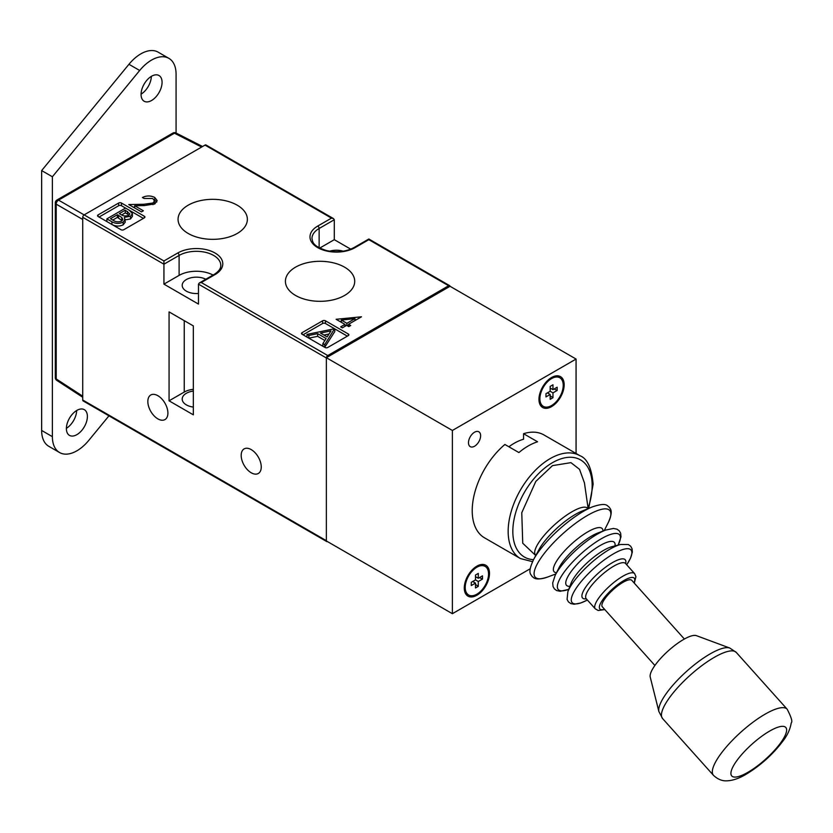 <?xml version="1.0" encoding="UTF-8"?>
<svg xmlns="http://www.w3.org/2000/svg" width="833" height="833" viewBox="0 0 833 833"><rect width="100%" height="100%" fill="white"/><g stroke="black" fill="none" stroke-linecap="round" stroke-linejoin="round"><path stroke-width="1.25" d="M476.882 595.251A17.826 10.288 -60 0 1 464.283 587.973A17.826 10.288 -60 0 1 476.882 566.148L476.882 566.148A17.826 10.288 -60 0 1 489.492 573.416A17.826 10.288 -60 0 1 476.882 595.251M551.571 406.619A17.826 10.288 -60 0 1 538.961 399.34A17.826 10.288 -60 0 1 551.561 377.516A17.826 10.288 -60 0 1 551.571 377.516A17.826 10.288 -60 0 1 564.17 384.784A17.826 10.288 -60 0 1 551.571 406.619M474.55 432.212A8.58 4.956 120 0 0 468.948 439.772A8.58 4.956 120 0 0 470.26 446.655A8.58 4.956 120 0 0 474.55 446.228A8.58 4.956 120 0 0 480.162 438.668A8.58 4.956 120 0 0 478.84 431.786A8.58 4.956 120 0 0 474.55 432.212M532.516 561.65L520.458 558.579A59.403 34.299 -60 0 1 508.161 531.381A59.403 34.299 -60 0 1 534.088 471.593A59.403 34.299 -60 0 1 579.872 455.682L543.928 434.93A59.403 34.299 -60 0 0 523.561 433.701L523.561 439.241A52.802 30.488 120 0 0 514.221 443.26A52.802 30.488 120 0 0 508.89 446.79M576.072 453.485L576.072 359.054L452.381 430.463L452.381 613.702L530.152 568.804M452.381 430.463L326.359 357.711L326.359 540.95L452.381 613.702M576.072 359.054L450.049 286.292L326.359 357.711M658.893 711.58L650.219 677.052A31.352 8.757 -41.9 0 1 683.539 639.505A31.352 8.757 -41.9 0 1 696.419 635.652L729.791 648.043A48.116 13.432 -41.9 0 0 710.028 653.967A48.116 13.432 -41.9 0 0 658.893 711.58L662.568 718.535A49.501 13.828 -41.9 0 1 674.709 691.026A49.501 13.828 -41.9 0 1 714.225 657.393A49.501 13.828 -41.9 0 1 736.299 652.447L729.791 648.043M684.382 639.026L631.81 580.362A19.805 5.529 138.1 0 0 622.98 582.35A19.805 5.529 138.1 0 0 607.174 595.803A19.805 5.529 138.1 0 0 602.311 606.799L654.894 665.463M588.14 508.609L584.443 482.89L579.539 469.354L570.949 462.648L552.498 465.626L535.806 481.422L521.77 512.722L522.739 543.241L535.744 555.559M523.561 433.701L537.566 441.782A59.403 34.299 120 0 0 518.897 452.558L504.892 444.478A59.403 34.299 -60 0 0 472.217 510.629A59.403 34.299 -60 0 0 484.525 537.826L520.458 558.579M563.233 385.325A16.504 9.527 120 0 0 559.818 377.776A16.504 9.527 120 0 0 547.104 382.191A16.504 9.527 120 0 0 539.899 398.799A16.504 9.527 120 0 0 543.314 406.358A16.504 9.527 120 0 0 556.028 401.933A16.504 9.527 120 0 0 563.233 385.325M552.966 392.874L550.165 391.26L550.165 386.408L552.966 384.784L552.966 389.636L557.162 387.21L557.162 390.448L552.966 392.874L552.966 397.726L550.165 399.34L550.165 394.488L547.364 392.874M548.301 393.415L548.301 392.333M552.966 397.726L550.165 395.8M550.165 394.488L545.969 396.914L545.969 393.676L550.165 391.26M550.165 389.105L551.102 388.563M552.966 389.636L550.165 388.022M554.101 388.99L557.162 390.448M554.83 388.563L554.83 389.105M488.555 573.958A16.504 9.527 120 0 0 485.139 566.409A16.504 9.527 120 0 0 472.426 570.824A16.504 9.527 120 0 0 465.22 587.432A16.504 9.527 120 0 0 468.635 594.991A16.504 9.527 120 0 0 481.349 590.566A16.504 9.527 120 0 0 488.555 573.958M478.288 581.507L475.487 579.883L475.487 575.041L478.288 573.416L478.288 578.269L482.484 575.842L482.484 579.081L478.288 581.507L478.288 586.359L475.487 587.973L475.487 583.121L472.686 581.507M473.623 582.038L473.623 580.965M478.288 586.359L475.487 584.422M475.487 583.121L471.291 585.547L471.291 582.309L475.487 579.883M475.487 577.727L476.424 577.196M478.288 578.269L475.487 576.655M479.423 577.613L482.484 579.081M480.152 577.196L480.152 577.727M241.185 455.391A14.192 8.195 -120 0 0 247.38 469.677A14.192 8.195 -120 0 0 258.313 473.477A14.192 8.195 -120 0 0 261.25 466.98A14.192 8.195 -120 0 0 255.054 452.694A14.192 8.195 -120 0 0 244.121 448.893A14.192 8.195 -120 0 0 241.185 455.391M147.837 401.496A14.192 8.195 -120 0 0 154.032 415.782A14.192 8.195 -120 0 0 164.965 419.582A14.192 8.195 -120 0 0 167.902 413.085A14.192 8.195 -120 0 0 161.706 398.799A14.192 8.195 -120 0 0 150.773 394.998A14.192 8.195 -120 0 0 147.837 401.496M237.218 205.189A34.653 20.002 -0 0 0 199.16 200.92A34.653 20.002 -0 0 0 178.064 219.704A34.653 20.002 -0 0 0 188.206 233.479A34.653 20.002 -0 0 0 225.681 237.884A34.653 20.002 -0 0 0 247.359 219.704A34.653 20.002 -0 0 0 237.218 205.189M344.57 267.164A34.653 20.002 -0 0 0 306.502 262.895A34.653 20.002 -0 0 0 285.417 281.679A34.653 20.002 -0 0 0 295.559 295.455A34.653 20.002 -0 0 0 333.023 299.87A34.653 20.002 -0 0 0 354.712 281.679A34.653 20.002 -0 0 0 344.57 267.164M193.339 391.073A14.192 8.195 -0 0 0 182.188 399.069A14.192 8.195 -0 0 0 186.342 404.869A14.192 8.195 -0 0 0 193.339 407.077M198.473 293.455A14.192 8.195 180 0 1 186.342 291.144A14.192 8.195 180 0 1 182.188 285.355A14.192 8.195 180 0 1 190.57 277.878A14.192 8.195 180 0 1 205.813 279.232M329.649 251.202A14.192 8.195 180 0 1 343.144 251.202M302.087 334.262A1.978 1.145 180 0 1 301.515 333.45A1.978 1.145 180 0 1 302.087 332.648L302.087 334.262L324.964 347.465A1.978 1.145 180 0 0 327.765 347.465L348.298 335.605L348.298 333.991L325.432 320.788L325.432 323.485A1.978 1.145 -0 0 0 322.631 323.485L303.025 334.804M322.631 323.485L322.631 320.788L302.087 332.648M322.631 320.788A1.978 1.145 180 0 1 325.432 320.788M348.298 333.991A1.978 1.145 180 0 1 348.881 334.804A1.978 1.145 180 0 1 348.298 335.605M118.661 205.72L118.661 203.033L98.127 214.883L98.127 216.507L120.993 229.71A1.978 1.145 180 0 0 123.794 229.71L144.338 217.85L144.338 216.236L121.462 203.033L121.462 205.72A1.978 1.145 -0 0 0 118.661 205.72L99.054 217.038M118.661 203.033A1.978 1.145 180 0 1 121.462 203.033M144.338 216.236A1.978 1.145 180 0 1 144.911 217.038A1.978 1.145 180 0 1 144.338 217.85M98.127 216.507A1.978 1.145 180 0 1 97.544 215.695A1.978 1.145 180 0 1 98.127 214.883M152.72 198.483L144.088 198.473L142.412 197.504C146.514 195.495 150.617 195.474 154.719 197.431L157.156 200.586L154.813 203.887L144.338 205.574L134.686 205.751L143.37 210.77L141.454 211.874L128.771 204.554L143.734 204.272L152.991 203.002L154.48 200.888L152.72 198.483M336.115 319.289L361.48 316.8L348.558 324.256L350.714 325.505L348.798 326.609L346.643 325.37L342.332 327.858L340.655 326.89L344.966 324.401L336.115 319.289M326.39 540.961A1.978 1.145 120 0 0 326.775 541.585L83.133 400.923A1.978 1.145 -60 0 1 82.727 400.017L82.727 217.309A1.978 1.145 -60 0 1 84.123 214.883L205.012 145.098A1.978 1.145 -60 0 1 206.001 144.994L333.481 218.59L331.492 218.121L205.012 145.098M450.028 286.313A1.978 1.145 120 0 0 449.643 285.657A1.978 1.145 120 0 0 448.654 285.761L327.765 355.545A1.978 1.145 120 0 0 326.38 357.69M350.703 249.15L334.293 239.675L334.293 219.735L333.481 218.59M169.068 400.819L193.339 414.834L193.339 325.911L169.068 311.896L169.068 400.819L184.239 392.062A17.16 9.913 180 0 1 193.339 389.323M213.05 275.057A24.428 14.099 -0 0 0 179.105 275.379L163.934 284.136L198.473 304.087L198.473 284.136L326.359 357.971L326.359 540.679L82.727 400.017M163.934 284.136L163.934 264.196L82.727 217.309M326.775 541.585A1.978 1.145 120 0 0 327.504 541.606M201.638 147.035L174.441 133.207L58.539 200.118L163.934 260.968L163.934 264.196L179.105 255.439A1.978 1.145 -120 0 0 177.71 253.013A26.406 15.244 180 0 1 215.049 253.013A26.406 15.244 180 0 1 215.049 274.578L201.274 282.522L327.765 355.545M198.473 284.136L199.295 283.001L201.274 282.522M448.654 285.761L368.832 239.675L355.066 247.63A26.406 15.244 180 0 1 317.727 247.63A26.406 15.244 180 0 1 317.727 226.066L331.492 218.121M347.361 336.147L334.772 328.879L334.772 331.576L324.714 347.319L324.714 344.633L322.892 343.581L326.12 338.531L317.654 333.648L308.835 335.46L307.002 334.408L334.533 328.733L325.432 323.485M324.86 340.499L317.654 336.334L308.835 338.156L308.835 335.46M143.401 218.392L129.188 210.187L132.426 213.633L132.426 216.33L130.489 218.975L124.356 220.016M132.426 213.633L130.489 216.278L124.356 217.319L125.273 222.057L123.18 224.848C119.306 226.586 115.548 226.461 111.914 224.462L111.914 221.776L106.863 218.86L125.533 208.073L121.462 205.72M334.293 239.675L319.737 248.088M154.209 199.847L154.719 200.118L154.719 197.431M154.719 200.118L156.802 202.002M134.686 207.969L134.686 205.751M133.29 207.167L134.686 207.136M143.734 205.584L143.734 204.272M152.991 204.689L152.991 203.002M154.407 204.106L154.48 200.888M340.051 321.559L341.311 321.423M354.993 319.955L356.243 319.82M348.558 326.474L348.558 324.256M344.966 326.338L344.966 324.401M344.966 324.88L346.226 325.609M347.299 325.745L348.558 325.016M341.311 320.08L346.882 323.298L354.993 318.612L341.311 320.08L341.311 322.288M346.882 325.505L346.882 323.298M354.993 320.549L354.993 318.612M125.294 210.145L119.317 213.602L120.441 214.258C122.888 216.049 125.658 216.413 128.782 215.331L129.875 213.904L125.294 210.145L125.294 212.842L121.691 214.924M125.273 219.36L123.18 222.151C119.306 223.89 115.548 223.765 111.914 221.776M125.533 208.073L129.177 210.176M117.401 214.706L110.456 218.715L112.84 220.099C115.381 221.942 118.265 222.307 121.503 221.182L122.795 219.36L121.785 217.496L117.401 214.706L117.401 217.403L112.788 220.068M106.863 218.86L106.863 221.547M123.18 222.151L123.18 224.848M130.489 216.278L130.489 218.975M127.574 211.467L127.574 214.154L125.294 212.842M129.032 215.164L127.574 214.154M122.222 220.651L117.401 217.403M121.785 217.496L121.785 220.193M334.533 328.733L324.714 344.633M330.993 330.899L320.476 333.065L327.15 336.917L330.993 330.899M307.002 334.408L307.002 337.094M317.654 333.648L317.654 336.334M322.892 343.581L322.892 346.268M329.014 334.002L323.922 335.053M66.39 428.579A14.848 8.569 -60 0 1 72.867 413.637A14.848 8.569 -60 0 1 84.31 409.659A14.848 8.569 -60 0 1 87.392 416.458A14.848 8.569 -60 0 1 80.905 431.4A14.848 8.569 -60 0 1 69.462 435.378A14.848 8.569 -60 0 1 66.39 428.579M141.069 94.431A14.848 8.569 -60 0 1 147.545 79.489A14.848 8.569 -60 0 1 158.988 75.511A14.848 8.569 -60 0 1 162.071 82.311A14.848 8.569 -60 0 1 155.584 97.253A14.848 8.569 -60 0 1 144.14 101.23A14.848 8.569 -60 0 1 141.069 94.431M151.335 76.386A14.848 8.569 -60 0 1 141.069 94.16M108.956 415.834L88.767 440.407A34.653 20.002 -60 0 1 59.56 452.527L48.824 446.332A34.653 20.002 -60 0 1 41.65 430.463L41.65 170.567L128.948 64.287A34.653 20.002 -60 0 1 158.155 52.156L168.891 58.362A34.653 20.002 -60 0 1 176.075 74.22L176.075 133.041M76.657 410.534A14.848 8.569 -60 0 1 66.39 428.308M59.56 452.527A34.653 20.002 -60 0 1 52.385 436.669L52.385 176.763L139.684 70.482A34.653 20.002 -60 0 1 168.891 58.362M41.65 170.567L52.385 176.763M535.869 555.34A34.986 9.767 -41.9 0 1 543.512 536.192A34.986 9.767 -41.9 0 1 571.99 511.764A34.986 9.767 -41.9 0 1 587.9 508.703M569.897 586.317A32.164 8.986 -41.9 0 1 571.376 571.209A32.164 8.986 -41.9 0 1 600.031 545.594A32.164 8.986 -41.9 0 1 614.983 545.907M556.486 572.74A32.31 9.017 -41.9 0 1 559.693 556.673A32.31 9.017 -41.9 0 1 587.806 531.839A32.31 9.017 -41.9 0 1 602.957 531.09M787.175 709.216C791.329 717.234 792.693 721.784 791.246 722.888C790.173 729.167 787.549 735.029 783.384 740.464C773.253 754.063 760.81 765.34 746.066 774.294C739.079 778.47 732.613 780.646 726.657 780.844C726.084 780.75 720.326 781.75 713.444 775.304A49.501 13.828 -41.9 0 1 725.595 747.805A49.501 13.828 -41.9 0 1 765.1 714.173A49.501 13.828 -41.9 0 1 787.175 709.216L736.299 652.447M769.619 731.103A36.308 10.142 -41.9 0 1 784.436 736.882A36.308 10.142 -41.9 0 1 747.919 772.306A36.308 10.142 -41.9 0 1 733.102 766.516A36.308 10.142 -41.9 0 1 769.619 731.103M588.077 508.203A56.103 32.393 120 0 0 592.169 485.566A56.103 32.393 120 0 0 552.498 462.669A56.103 32.393 120 0 0 512.826 531.381A56.103 32.393 120 0 0 533.516 559.661M634.028 582.84A23.105 6.456 138.1 0 0 623.969 580.476A23.105 6.456 138.1 0 0 602.342 600.333A23.105 6.456 138.1 0 0 604.529 609.277M634.611 573.604L625.562 563.504A26.406 7.372 138.1 0 0 613.786 566.138A26.406 7.372 138.1 0 0 592.711 584.079A26.406 7.372 138.1 0 0 586.234 598.75L595.283 608.84A26.406 7.372 -41.9 0 1 601.759 594.179A26.406 7.372 -41.9 0 1 622.834 576.238A26.406 7.372 -41.9 0 1 634.611 573.604L635.933 576.644L634.298 583.142M586.307 598.823A28.655 8.007 -41.9 0 1 586.547 585.953A28.655 8.007 -41.9 0 1 612.453 562.619A28.655 8.007 -41.9 0 1 625.625 563.577M539.066 549.447A36.371 10.163 -41.9 0 1 575.436 514.367A36.371 10.163 -41.9 0 1 581.705 511.243L592.211 506.943A49.959 13.953 -41.9 0 0 583.6 511.243A49.959 13.953 -41.9 0 0 533.651 559.422L539.066 549.447M555.871 573.947L547.593 577.05A50.032 13.974 -41.9 0 1 539.784 559.714A50.032 13.974 -41.9 0 1 587.432 515.45A50.032 13.974 -41.9 0 1 608.205 522.728C613.65 510.473 610.225 509.161 609.215 507.141C607.07 506.079 607.184 501.851 592.211 506.943M567.856 591.742L567.075 599.385L568.45 601.905L570.855 603.602L574.114 604.237L580.632 603.03L587.39 600.031A39.495 11.027 -41.9 0 1 574.187 591.44A39.495 11.027 -41.9 0 1 613.38 553.893A39.495 11.027 -41.9 0 1 626.708 564.784L630.498 558.256L632.341 552.144L632.049 548.708L630.664 546.198L628.332 544.543L620.595 544.47A40.182 11.225 -41.9 0 0 609.777 549.249A40.182 11.225 -41.9 0 0 567.856 591.742L570.969 583.464A31.29 8.736 -41.9 0 1 603.613 550.384A31.29 8.736 -41.9 0 1 612.036 546.656L620.595 544.47M568.772 589.306A41.088 11.475 -41.9 0 1 561.931 575.353A41.088 11.475 -41.9 0 1 601.166 538.836A41.088 11.475 -41.9 0 1 618.076 545.115M605.695 530.069L598.011 532.943A32.31 9.017 -41.9 0 0 591.597 536.056A32.31 9.017 -41.9 0 0 558.87 568.023L555.163 575.353A41.712 11.652 -41.9 0 1 597.417 534.088A41.712 11.652 -41.9 0 1 605.695 530.069L613.452 528.445L616.972 529.163L619.294 530.84L620.658 533.266L620.991 536.848L618.159 545.094M199.295 283.001L214.05 274.474C218.652 271.589 220.901 268.57 220.797 265.415A24.428 14.099 -0 0 0 213.644 255.439A24.428 14.099 -0 0 0 179.105 255.439L179.105 275.379M163.934 260.968L177.71 253.013M319.133 247.755L319.133 228.492A24.428 14.099 -0 0 0 311.979 238.467C312.812 241.976 312.156 245.85 326.474 250.556C336.865 252.763 346.059 251.753 354.077 247.526A1.978 1.145 60 0 1 355.066 247.63M334.293 219.735L319.133 228.492A1.978 1.145 -120 0 0 317.727 226.066M184.239 320.653L184.239 392.062M214.05 274.474A1.978 1.145 60 0 1 215.049 274.578M118.515 215.351L118.515 218.048M82.727 219.464L56.207 204.158L56.207 378.942L82.727 396.196M56.811 380.4A3.301 1.905 -56.9 0 1 56.207 378.942A3.301 1.905 0 0 1 55.311 377.641A3.301 3.301 0 0 0 56.811 380.4L82.727 397.258M176.002 132.999A3.301 3.301 0 0 0 172.858 133.082A3.301 1.905 -120 0 1 174.441 133.207A3.301 1.905 -63.1 0 1 176.002 132.999L202.565 146.504M55.311 202.856A3.301 1.905 0 0 0 56.207 204.158A3.301 2.02 120 0 1 58.539 200.118A3.301 1.905 -120 0 0 56.967 199.993A3.301 3.301 0 0 0 55.311 202.856L55.311 377.641M41.65 430.463L52.385 436.669M128.948 64.287L139.684 70.482M588.712 508.369L593.138 484.223C591.669 467.959 587.244 458.442 579.872 455.682M604.217 530.621L608.205 522.728M568.741 589.379L560.151 591.295L556.746 590.587L554.414 588.921L553.05 586.505L552.695 582.944L555.163 575.353M547.593 577.05C534.817 581.122 533.891 577.571 531.985 576.353C531.173 574.104 526.956 573.76 533.651 559.422M604.81 609.579L598.188 610.506L595.283 608.84M713.444 775.304L662.568 718.535M557.485 376.422L559.818 377.776M540.981 405.005L543.314 406.358M482.807 565.055L485.139 566.409M466.303 593.637L468.635 594.991M449.643 285.657L368.832 239.009L354.077 247.526M172.858 133.082L56.967 199.993"/></g></svg>
